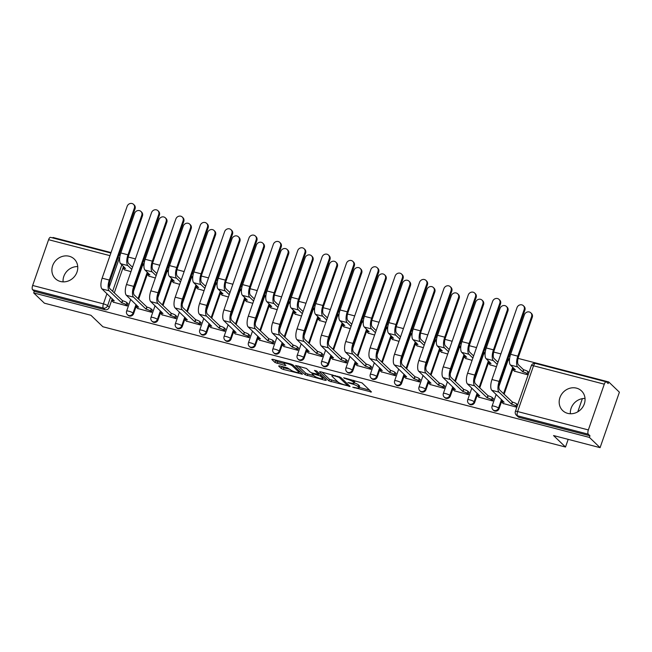 <?xml version="1.0" encoding="UTF-8"?>
<svg xmlns="http://www.w3.org/2000/svg" width="652" height="652" viewBox="0 0 652 652"><rect width="100%" height="100%" fill="white"/><g stroke="black" fill="none" stroke-linecap="round" stroke-linejoin="round"><path stroke-width="0.98" d="M352.765 387.231L371.501 391.991L362.023 382.895L343.669 377.761L346.514 379.016A5.477 1.051 -160.8 0 1 353.107 381.909L353.897 382.667A5.477 1.051 -160.8 0 1 354.166 383.189A5.477 1.051 -160.8 0 1 350.678 383.009L347.866 382.528L351.42 383.71A5.477 1.051 -160.8 0 1 358.005 386.603L358.796 387.361A5.477 1.051 -160.8 0 1 359.065 387.891A5.477 1.051 -160.8 0 1 355.576 387.704L352.765 387.231M567.721 413.368A13.61 12.315 -46.2 0 0 582.945 406.767A13.61 12.315 -46.2 0 0 581.535 390.939A13.61 12.315 -46.2 0 0 576.507 388.144A13.61 12.315 -46.2 0 0 561.29 394.753A13.61 12.315 -46.2 0 0 562.692 410.581A13.61 12.315 -46.2 0 0 567.721 413.368M60.44 281.485A13.61 12.315 -46.2 0 0 75.656 274.883A13.61 12.315 -46.2 0 0 74.246 259.056A13.61 12.315 -46.2 0 0 69.218 256.26A13.61 12.315 -46.2 0 0 54.002 262.862A13.61 12.315 -46.2 0 0 55.412 278.697A13.61 12.315 -46.2 0 0 60.44 281.485M279.627 365.878L278.624 365.984L281.281 368.535L283.343 369.44L302.52 374.199L292.96 364.941L290.898 364.036L272.805 359.333L271.803 359.439L275.014 362.52L284.818 365.438L285.902 365.495L284.231 363.808A4.58 0.88 -160.8 0 1 284.003 363.368A4.58 0.88 -160.8 0 1 287.76 363.759A4.58 0.88 -160.8 0 1 292.43 365.935L298.673 371.925A4.58 0.88 -160.8 0 1 298.901 372.365A4.58 0.88 -160.8 0 1 295.144 371.974A4.58 0.88 -160.8 0 1 290.474 369.79L287.369 367.891L279.627 365.878M588.357 429.929L604.29 384.175A3.488 1.328 104.6 0 1 606.246 381.827A3.488 1.328 104.6 0 1 606.49 381.966L608.153 383.563L608.723 381.95L619.4 392.194L600.084 447.655L553.54 435.552L565.512 447.036L102.894 326.758L90.921 315.283L44.385 303.18L33.7 292.935L589.408 437.411L589.97 435.789L588.308 434.199L517.549 415.805A3.488 3.154 133.8 0 1 516.262 415.088L517.924 416.685A3.488 3.154 133.8 0 0 519.22 417.402L517.549 415.805A3.488 1.328 104.6 0 1 517.606 411.542L588.357 429.929A3.488 1.328 104.6 0 0 588.308 434.199M600.084 447.655L589.408 437.411M328.958 380.931L350.116 386.432L340.637 377.337L320.482 371.73L319.48 371.836L328.958 380.931L329.521 379.317L337.777 381.827M325.275 380.344L305.12 374.737L295.552 365.47L306.448 368.445L310.295 372.137L312.349 373.042L318.575 374.435L314.492 370.426L316.636 370.988L326.277 380.238L325.275 380.344L325.552 379.537M77.743 266.587A13.61 12.315 -46.2 0 0 63.081 281.868M585.031 398.47A13.61 12.315 -46.2 0 0 570.37 413.751M123.497 266.432L114.279 292.903M112.234 298.771L109.267 307.296L107.604 305.698A3.488 3.154 133.8 0 1 103.35 308.119L32.6 289.724A3.488 1.328 -75.4 0 1 32.649 285.462L48.59 239.7A3.488 1.328 -75.4 0 1 50.538 237.352L110.889 253.041M608.723 381.95L518.063 358.38M510.043 356.294L508.927 356M500.891 353.914L493.694 352.047M485.675 349.961L484.558 349.668M476.522 347.581L469.334 345.707M461.314 343.62L460.198 343.335M452.162 341.249L444.966 339.374M436.946 337.288L435.829 337.002M427.793 334.908L420.605 333.042M412.586 330.955L411.469 330.662M403.433 328.575L396.237 326.709M388.217 324.623L387.101 324.329M379.065 322.243L371.876 320.368M363.857 318.29L362.74 317.997M354.696 315.91L347.508 314.036M339.488 311.949L338.372 311.664M330.336 309.57L323.139 307.703M315.12 305.617L314.011 305.332M305.967 303.237L298.779 301.371M290.759 299.284L289.643 298.991M281.607 296.904L274.41 295.038M266.391 292.952L265.282 292.658M257.238 290.572L250.05 288.697M242.031 286.611L240.914 286.326M232.878 284.231L225.682 282.365M217.662 280.278L216.545 279.993M208.51 277.899L201.321 276.032M193.302 273.946L192.185 273.653M184.149 271.566L176.953 269.7M168.933 267.613L167.817 267.32M159.781 265.234L152.592 263.359M144.573 261.281L143.456 260.987M135.42 258.901L128.224 257.027M120.204 254.94L119.088 254.655M111.052 252.56L53.016 237.475L52.845 237.956M33.7 292.935L34.263 291.322L32.6 289.724M514.379 371.127L528.096 374.916M503.116 403.466L516.832 407.255M478.755 397.133L492.741 400.996L493.197 398.47M490.011 364.794L496.441 366.685M454.387 390.801L468.372 394.656L468.829 392.129M465.65 358.461L472.072 360.352M430.027 384.468L444.012 388.323L444.468 385.797M441.282 352.129L447.712 354.02M405.658 378.136L419.643 381.99L420.1 379.464M416.921 345.796L423.344 347.687M381.29 371.795L395.283 375.658L395.74 373.131M392.553 339.456L398.983 341.346M356.929 365.462L370.915 369.317L371.371 366.791M368.193 333.123L374.615 335.014M332.561 359.13L346.546 362.985L347.011 360.458M343.824 326.791L350.254 328.681M308.2 352.797L322.186 356.652L322.642 354.126M319.464 320.458L325.886 322.349M283.832 346.457L297.817 350.32L298.282 347.793M295.095 314.117L301.526 316.016M259.472 340.124L273.457 343.979L273.913 341.461M270.735 307.785L277.157 309.676M235.103 333.791L249.088 337.646L249.545 335.12M246.366 301.452L252.789 303.343M210.743 327.459L224.728 331.314L225.184 328.787M221.998 295.12L228.428 297.01M186.374 321.126L200.36 324.981L200.816 322.455M197.637 288.787L204.06 290.678M162.014 314.786L175.999 318.649L176.456 316.122M173.269 282.446L179.699 284.337M137.645 308.453L151.631 312.308L152.087 309.781M148.909 276.114L155.331 278.005M113.277 302.12L127.27 305.975L127.727 303.449M147.857 272.764L138.64 299.235M136.602 305.103L133.627 313.628L133.041 313.058A3.488 3.154 133.8 0 1 127.499 314.769L128.094 315.332A3.488 3.154 -46.2 0 0 133.627 313.628M172.226 279.097L163.008 305.568M160.962 311.436L157.996 319.961L157.401 319.39A3.488 3.154 133.8 0 1 151.867 321.102L152.454 321.664A3.488 3.154 -46.2 0 0 157.996 319.961M196.586 285.429L187.368 311.9M185.331 317.768L182.356 326.293L181.769 325.731A3.488 3.154 133.8 0 1 176.227 327.434L176.822 328.005A3.488 3.154 -46.2 0 0 182.356 326.293M220.955 291.762L211.737 318.233M209.691 324.101L206.725 332.626L206.138 332.064A3.488 3.154 133.8 0 1 200.596 333.767L201.183 334.337A3.488 3.154 -46.2 0 0 206.725 332.626M245.323 298.103L236.097 324.574M234.06 330.442L231.093 338.967L230.498 338.396A3.488 3.154 133.8 0 1 224.956 340.108L225.551 340.67A3.488 3.154 -46.2 0 0 231.093 338.967M269.683 304.435L260.466 330.906M258.42 336.774L255.454 345.299L254.867 344.729A3.488 3.154 133.8 0 1 249.325 346.44L249.912 347.003A3.488 3.154 -46.2 0 0 255.454 345.299M294.052 310.768L284.834 337.239M282.789 343.107L279.822 351.632L279.227 351.069A3.488 3.154 133.8 0 1 273.685 352.773L274.28 353.335A3.488 3.154 -46.2 0 0 279.822 351.632M318.412 317.1L309.195 343.571M307.149 349.439L304.182 357.964L303.596 357.402A3.488 3.154 133.8 0 1 298.054 359.105L298.64 359.676A3.488 3.154 -46.2 0 0 304.182 357.964M342.781 323.441L333.563 349.912M331.518 355.78L328.551 364.305L327.956 363.734A3.488 3.154 133.8 0 1 322.422 365.438L323.009 366.008A3.488 3.154 -46.2 0 0 328.551 364.305M367.141 329.773L357.924 356.245M355.878 362.113L352.911 370.638L352.325 370.067A3.488 3.154 133.8 0 1 346.782 371.779L347.377 372.341A3.488 3.154 -46.2 0 0 352.911 370.638M391.51 336.106L382.292 362.577M380.246 368.445L377.28 376.97L376.685 376.408A3.488 3.154 133.8 0 1 371.151 378.111L371.738 378.673A3.488 3.154 -46.2 0 0 377.28 376.97M415.87 342.439L406.652 368.91M404.615 374.778L401.64 383.303L401.053 382.74A3.488 3.154 133.8 0 1 395.511 384.444L396.106 385.014A3.488 3.154 -46.2 0 0 401.64 383.303M440.239 348.771L431.021 375.25M428.975 381.11L426.009 389.635L425.414 389.073A3.488 3.154 133.8 0 1 419.88 390.776L420.467 391.347A3.488 3.154 -46.2 0 0 426.009 389.635M464.599 355.112L455.381 381.583M453.344 387.451L450.369 395.976L449.782 395.405A3.488 3.154 133.8 0 1 444.24 397.117L444.835 397.679A3.488 3.154 -46.2 0 0 450.369 395.976M488.967 361.444L479.75 387.916M477.704 393.784L474.737 402.308L474.151 401.738A3.488 3.154 133.8 0 1 468.609 403.449L469.195 404.012A3.488 3.154 -46.2 0 0 474.737 402.308M513.336 367.777L504.118 394.248M502.073 400.116L499.106 408.641L498.511 408.079A3.488 3.154 133.8 0 1 492.969 409.782L493.564 410.344A3.488 3.154 -46.2 0 0 499.106 408.641M565.512 447.036L568.185 439.358M577.77 411.836L582.358 398.657M124.54 269.781L130.97 271.672M34.263 291.322L105.013 309.716A3.488 3.154 -46.2 0 0 109.267 307.296M589.97 435.789L519.22 417.402M359.065 387.891L359.635 386.269A5.477 1.051 -160.8 0 0 359.358 385.748L358.796 387.361M354.297 382.822A5.477 1.051 -160.8 0 1 358.567 384.99L359.358 385.748M354.166 383.189L354.729 381.575A5.477 1.051 -160.8 0 0 354.46 381.045L353.897 382.667M353.767 380.385L354.46 381.045M359.236 387.41L369.505 390.075M322.039 372.129L329.521 379.317M346.685 385.397L347.394 385.316L339.064 377.337L335.405 376.123A5.477 1.051 -160.8 0 0 331.909 375.935A5.477 1.051 -160.8 0 0 332.186 376.465L337.875 381.925A5.477 1.051 -160.8 0 0 344.46 384.819L346.685 385.397M324.28 378.323L322.911 377.964M313.938 375.633L307.744 374.02L307.182 375.642M298.2 365.935L305.682 373.115L307.744 374.02M314.28 375.968A4.58 0.88 -160.8 0 0 318.958 378.144A4.58 0.88 -160.8 0 0 322.707 378.535A4.58 0.88 -160.8 0 0 322.487 378.095L320.287 375.984L313.09 373.751L312.08 373.857L314.28 375.968M319.423 373.661L318.901 373.498M274.362 359.741L277.638 361.811L283.995 363.466M281.183 366.285L283.905 367.826L290.099 369.431M299.105 371.779L300.442 372.121M530.777 312.797L531.47 313.473A4.01 3.627 133.8 0 1 532.285 317.304L518.519 356.831A6.544 2.486 104.6 0 0 518.422 364.827L523.515 369.717L522.782 371.819L517.688 366.929A8.81 3.35 -75.4 0 1 517.818 356.163L531.584 316.627A4.01 3.627 -46.2 0 0 530.777 312.797A4.01 3.627 -46.2 0 0 524.404 314.761L510.638 354.297A8.81 3.35 -75.4 0 0 510.5 365.063L515.365 369.896A3.488 0.668 -160.8 0 0 513.14 369.774A3.488 0.668 -160.8 0 0 513.32 370.108L514.697 371.436M523.515 369.717L523.752 369.782A3.488 0.668 19.2 0 1 527.949 371.624L527.215 373.726A3.488 0.668 -160.8 0 0 523.018 371.885L522.782 371.819M528.185 374.655L527.215 373.726M528.919 372.553L527.949 371.624M524.184 309.529A4.01 3.627 -46.2 0 0 523.369 305.698A4.01 3.627 -46.2 0 0 516.995 307.662L491.967 379.529L499.155 381.404L524.184 309.529L524.876 310.197L499.848 382.072A6.544 2.486 104.6 0 0 499.75 390.067L512.488 402.121A3.488 0.668 19.2 0 1 516.686 403.963L517.655 404.892M523.369 305.698L524.061 306.367A4.01 3.627 133.8 0 1 524.876 310.197M512.252 402.056L511.527 404.158L499.016 392.17A8.81 3.35 -75.4 0 1 499.155 381.404M516.922 406.995L515.952 406.066A3.488 0.668 -160.8 0 0 511.755 404.224L511.527 404.158M503.434 403.775L502.056 402.447A3.488 0.668 -160.8 0 1 501.885 402.113A3.488 0.668 -160.8 0 1 504.102 402.235L491.836 390.295A8.81 3.35 -75.4 0 1 491.967 379.529M497.248 364.362L493.319 360.597A8.81 3.35 -75.4 0 1 493.458 349.831L507.223 310.295A4.01 3.627 -46.2 0 0 506.408 306.464A4.01 3.627 -46.2 0 0 500.035 308.429L486.27 347.964A8.81 3.35 -75.4 0 0 486.139 358.73L491.005 363.555A3.488 0.668 -160.8 0 0 488.78 363.441A3.488 0.668 -160.8 0 0 488.951 363.775L490.328 365.096M506.408 306.464L507.109 307.133A4.01 3.627 133.8 0 1 507.916 310.963L494.151 350.499A6.544 2.486 104.6 0 0 494.053 358.494L497.981 362.259M472.887 358.029L468.959 354.264A8.81 3.35 -75.4 0 1 469.09 343.498L482.855 303.962A4.01 3.627 -46.2 0 0 482.04 300.132A4.01 3.627 -46.2 0 0 475.675 302.096L461.909 341.632A8.81 3.35 -75.4 0 0 461.771 352.398L466.636 357.223A3.488 0.668 -160.8 0 0 464.411 357.109A3.488 0.668 -160.8 0 0 464.583 357.443L465.968 358.763M482.04 300.132L482.741 300.8A4.01 3.627 133.8 0 1 483.556 304.631L469.79 344.166A6.544 2.486 104.6 0 0 469.693 352.161L473.613 355.927M499.815 303.188A4.01 3.627 -46.2 0 0 499 299.366A4.01 3.627 -46.2 0 0 492.635 301.322L467.606 373.197L474.786 375.063L499.815 303.188L500.516 303.865L475.487 375.731A6.544 2.486 104.6 0 0 475.389 383.726L488.128 395.788A3.488 0.668 19.2 0 1 492.325 397.63L493.515 398.771M499 299.366L499.701 300.034A4.01 3.627 133.8 0 1 500.516 303.865M487.892 395.723L487.158 397.826L474.656 385.829A8.81 3.35 -75.4 0 1 474.786 375.063M492.782 400.874L491.592 399.733A3.488 0.668 -160.8 0 0 487.394 397.891L487.158 397.826M479.065 397.435L477.688 396.114A3.488 0.668 -160.8 0 1 477.517 395.78A3.488 0.668 -160.8 0 1 479.742 395.894L467.468 383.963A8.81 3.35 -75.4 0 1 467.606 373.197M475.455 296.856A4.01 3.627 -46.2 0 0 474.64 293.025A4.01 3.627 -46.2 0 0 468.266 294.989L443.238 366.864L450.418 368.73L475.455 296.856L476.147 297.524L451.119 369.399A6.544 2.486 104.6 0 0 451.021 377.394L463.759 389.448A3.488 0.668 19.2 0 1 467.957 391.29L469.147 392.439M474.64 293.025L475.332 293.693A4.01 3.627 133.8 0 1 476.147 297.524M463.523 389.391L462.798 391.493L450.287 379.497A8.81 3.35 -75.4 0 1 450.418 368.73M468.413 394.533L467.223 393.392A3.488 0.668 -160.8 0 0 463.026 391.55L462.798 391.493M454.705 391.102L453.327 389.782A3.488 0.668 -160.8 0 1 453.156 389.448A3.488 0.668 -160.8 0 1 455.373 389.562L443.107 377.63A8.81 3.35 -75.4 0 1 443.238 366.864M448.519 351.697L444.591 347.932A8.81 3.35 -75.4 0 1 444.729 337.165L458.495 297.63A4.01 3.627 -46.2 0 0 457.68 293.799A4.01 3.627 -46.2 0 0 451.306 295.763L437.541 335.291A8.81 3.35 -75.4 0 0 437.411 346.057L442.276 350.89A3.488 0.668 -160.8 0 0 440.051 350.768A3.488 0.668 -160.8 0 0 440.222 351.11L441.6 352.43M457.68 293.799L458.372 294.468A4.01 3.627 133.8 0 1 459.187 298.298L445.422 337.834A6.544 2.486 104.6 0 0 445.324 345.829L449.252 349.594M424.159 345.364L420.23 341.591A8.81 3.35 -75.4 0 1 420.361 330.825L434.126 291.289A4.01 3.627 -46.2 0 0 433.311 287.467A4.01 3.627 -46.2 0 0 426.946 289.423L413.172 328.958A8.81 3.35 -75.4 0 0 413.042 339.725L417.908 344.558A3.488 0.668 -160.8 0 0 415.683 344.435A3.488 0.668 -160.8 0 0 415.854 344.769L417.239 346.098M433.311 287.467L434.012 288.135A4.01 3.627 133.8 0 1 434.827 291.966L421.062 331.493A6.544 2.486 104.6 0 0 420.956 339.488L424.884 343.262M399.79 339.024L395.862 335.258A8.81 3.35 -75.4 0 1 395.992 324.492L409.766 284.957A4.01 3.627 -46.2 0 0 408.951 281.126A4.01 3.627 -46.2 0 0 402.577 283.09L388.812 322.626A8.81 3.35 -75.4 0 0 388.682 333.392L393.539 338.225A3.488 0.668 -160.8 0 0 391.322 338.103A3.488 0.668 -160.8 0 0 391.493 338.437L392.871 339.765M408.951 281.126L409.643 281.794A4.01 3.627 133.8 0 1 410.458 285.625L396.693 325.161A6.544 2.486 104.6 0 0 396.595 333.156L400.524 336.921M451.086 290.523A4.01 3.627 -46.2 0 0 450.271 286.693A4.01 3.627 -46.2 0 0 443.898 288.657L418.869 360.532L426.058 362.398L451.086 290.523L451.787 291.191L426.758 363.066A6.544 2.486 104.6 0 0 426.652 371.061L439.399 383.115A3.488 0.668 19.2 0 1 443.596 384.957L444.786 386.098M450.271 286.693L450.972 287.361A4.01 3.627 133.8 0 1 451.787 291.191M439.163 383.058L438.429 385.161L425.927 373.164A8.81 3.35 -75.4 0 1 426.058 362.398M444.053 388.201L442.863 387.06A3.488 0.668 -160.8 0 0 438.666 385.218L438.429 385.161M430.336 384.77L428.959 383.449A3.488 0.668 -160.8 0 1 428.788 383.107A3.488 0.668 -160.8 0 1 431.013 383.229L418.739 371.298A8.81 3.35 -75.4 0 1 418.869 360.532M426.718 284.19A4.01 3.627 -46.2 0 0 425.911 280.36A4.01 3.627 -46.2 0 0 419.538 282.324L394.509 354.199L401.689 356.065L426.718 284.19L427.419 284.859L402.39 356.734A6.544 2.486 104.6 0 0 402.292 364.729L415.031 376.783A3.488 0.668 19.2 0 1 419.228 378.625L420.418 379.766M425.911 280.36L426.604 281.028A4.01 3.627 133.8 0 1 427.419 284.859M414.794 376.717L414.061 378.82L401.559 366.832A8.81 3.35 -75.4 0 1 401.689 356.065M419.684 381.868L418.494 380.727A3.488 0.668 -160.8 0 0 414.297 378.885L414.061 378.82M405.976 378.437L404.599 377.109A3.488 0.668 -160.8 0 1 404.419 376.774A3.488 0.668 -160.8 0 1 406.644 376.897L394.378 364.957A8.81 3.35 -75.4 0 1 394.509 354.199M402.357 277.858A4.01 3.627 -46.2 0 0 401.542 274.027A4.01 3.627 -46.2 0 0 395.169 275.983L370.14 347.858L377.329 349.725L402.357 277.858L403.058 278.526L378.021 350.401A6.544 2.486 104.6 0 0 377.924 358.388L390.662 370.45A3.488 0.668 19.2 0 1 394.859 372.292L396.057 373.433M401.542 274.027L402.243 274.696A4.01 3.627 133.8 0 1 403.058 278.526M390.434 370.385L389.7 372.488L377.198 360.491A8.81 3.35 -75.4 0 1 377.329 349.725M395.324 375.536L394.134 374.395A3.488 0.668 -160.8 0 0 389.937 372.553L389.7 372.488M381.607 372.105L380.23 370.776A3.488 0.668 -160.8 0 1 380.059 370.442A3.488 0.668 -160.8 0 1 382.284 370.564L370.01 358.624A8.81 3.35 -75.4 0 1 370.14 347.858M375.422 332.691L371.501 328.926A8.81 3.35 -75.4 0 1 371.632 318.16L385.397 278.624A4.01 3.627 -46.2 0 0 384.582 274.794A4.01 3.627 -46.2 0 0 378.217 276.758L364.444 316.293A8.81 3.35 -75.4 0 0 364.313 327.06L369.179 331.884A3.488 0.668 -160.8 0 0 366.954 331.77A3.488 0.668 -160.8 0 0 367.125 332.104L368.51 333.425M384.582 274.794L385.283 275.462A4.01 3.627 133.8 0 1 386.098 279.292L372.325 318.828A6.544 2.486 104.6 0 0 372.227 326.823L376.155 330.588M377.989 271.517A4.01 3.627 -46.2 0 0 377.174 267.687A4.01 3.627 -46.2 0 0 370.809 269.651L345.78 341.526L352.96 343.392L377.989 271.517L378.69 272.186L353.661 344.06A6.544 2.486 104.6 0 0 353.563 352.056L366.302 364.109A3.488 0.668 19.2 0 1 370.499 365.951L371.689 367.1M377.174 267.687L377.875 268.355A4.01 3.627 133.8 0 1 378.69 272.186M366.065 364.052L365.332 366.155L352.83 354.158A8.81 3.35 -75.4 0 1 352.96 343.392M370.955 369.203L369.765 368.054A3.488 0.668 -160.8 0 0 365.568 366.212L365.332 366.155M357.247 365.764L355.862 364.444A3.488 0.668 -160.8 0 1 355.69 364.109A3.488 0.668 -160.8 0 1 357.915 364.223L345.642 352.292A8.81 3.35 -75.4 0 1 345.78 341.526M351.061 326.359L347.133 322.593A8.81 3.35 -75.4 0 1 347.263 311.827L361.037 272.291A4.01 3.627 -46.2 0 0 360.222 268.461A4.01 3.627 -46.2 0 0 353.849 270.425L340.083 309.961A8.81 3.35 -75.4 0 0 339.945 320.719L344.81 325.552A3.488 0.668 -160.8 0 0 342.593 325.438A3.488 0.668 -160.8 0 0 342.765 325.772L344.142 327.092M360.222 268.461L360.915 269.129A4.01 3.627 133.8 0 1 361.73 272.96L347.964 312.495A6.544 2.486 104.6 0 0 347.866 320.491L351.795 324.256M353.628 265.185A4.01 3.627 -46.2 0 0 352.813 261.354A4.01 3.627 -46.2 0 0 346.44 263.318L321.412 335.193L328.6 337.06L353.628 265.185L354.321 265.853L329.293 337.728A6.544 2.486 104.6 0 0 329.195 345.723L341.933 357.777A3.488 0.668 19.2 0 1 346.13 359.619L347.32 360.76M352.813 261.354L353.514 262.022A4.01 3.627 133.8 0 1 354.321 265.853M341.705 357.72L340.972 359.822L328.461 347.826A8.81 3.35 -75.4 0 1 328.6 337.06M346.595 362.862L345.405 361.721A3.488 0.668 -160.8 0 0 341.208 359.88L340.972 359.822M332.879 359.431L331.501 358.111A3.488 0.668 -160.8 0 1 331.33 357.777A3.488 0.668 -160.8 0 1 333.555 357.891L321.281 345.959A8.81 3.35 -75.4 0 1 321.412 335.193M326.693 320.026L322.764 316.253A8.81 3.35 -75.4 0 1 322.903 305.486L336.668 265.959A4.01 3.627 -46.2 0 0 335.853 262.128A4.01 3.627 -46.2 0 0 329.488 264.084L315.715 303.62A8.81 3.35 -75.4 0 0 315.584 314.386L320.45 319.219A3.488 0.668 -160.8 0 0 318.225 319.097A3.488 0.668 -160.8 0 0 318.396 319.439L319.773 320.76M335.853 262.128L336.554 262.797A4.01 3.627 133.8 0 1 337.369 266.627L323.596 306.163A6.544 2.486 104.6 0 0 323.498 314.15L327.426 317.923M329.26 258.852A4.01 3.627 -46.2 0 0 328.445 255.022A4.01 3.627 -46.2 0 0 322.08 256.986L297.051 328.861L304.231 330.727L329.26 258.852L329.961 259.52L304.932 331.395A6.544 2.486 104.6 0 0 304.834 339.39L317.573 351.444A3.488 0.668 19.2 0 1 321.77 353.286L322.96 354.427M328.445 255.022L329.146 255.69A4.01 3.627 133.8 0 1 329.961 259.52M317.337 351.387L316.603 353.482L304.101 341.493A8.81 3.35 -75.4 0 1 304.231 330.727M322.227 356.53L321.037 355.389A3.488 0.668 -160.8 0 0 316.839 353.547L316.603 353.482M308.518 353.099L307.133 351.778A3.488 0.668 -160.8 0 1 306.962 351.436A3.488 0.668 -160.8 0 1 309.187 351.558L296.913 339.627A8.81 3.35 -75.4 0 1 297.051 328.861M302.332 313.685L298.404 309.92A8.81 3.35 -75.4 0 1 298.534 299.154L312.308 259.618A4.01 3.627 -46.2 0 0 311.493 255.788A4.01 3.627 -46.2 0 0 305.12 257.752L291.354 297.288A8.81 3.35 -75.4 0 0 291.216 308.054L296.081 312.887A3.488 0.668 -160.8 0 0 293.865 312.764A3.488 0.668 -160.8 0 0 294.036 313.099L295.413 314.427M311.493 255.788L312.186 256.464A4.01 3.627 133.8 0 1 313.001 260.287L299.235 299.822A6.544 2.486 104.6 0 0 299.138 307.817L303.066 311.591M304.9 252.52A4.01 3.627 -46.2 0 0 304.085 248.689A4.01 3.627 -46.2 0 0 297.711 250.645L272.683 322.52L279.871 324.394L304.9 252.52L305.592 253.188L280.564 325.063A6.544 2.486 104.6 0 0 280.466 333.058L293.204 345.112A3.488 0.668 19.2 0 1 297.402 346.954L298.592 348.095M304.085 248.689L304.777 249.357A4.01 3.627 133.8 0 1 305.592 253.188M292.976 345.047L292.243 347.149L279.732 335.152A8.81 3.35 -75.4 0 1 279.871 324.394M297.866 350.197L296.668 349.056A3.488 0.668 -160.8 0 0 292.471 347.214L292.243 347.149M284.15 346.766L282.772 345.438A3.488 0.668 -160.8 0 1 282.601 345.104A3.488 0.668 -160.8 0 1 284.818 345.226L272.552 333.286A8.81 3.35 -75.4 0 1 272.683 322.52M277.964 307.353L274.036 303.587A8.81 3.35 -75.4 0 1 274.174 292.821L287.94 253.286A4.01 3.627 -46.2 0 0 287.125 249.455A4.01 3.627 -46.2 0 0 280.751 251.419L266.986 290.955A8.81 3.35 -75.4 0 0 266.855 301.721L271.721 306.546A3.488 0.668 -160.8 0 0 269.496 306.432A3.488 0.668 -160.8 0 0 269.667 306.766L271.045 308.086M287.125 249.455L287.825 250.123A4.01 3.627 133.8 0 1 288.64 253.954L274.867 293.49A6.544 2.486 104.6 0 0 274.769 301.485L278.697 305.25M280.531 246.179A4.01 3.627 -46.2 0 0 279.716 242.348A4.01 3.627 -46.2 0 0 273.351 244.313L248.322 316.187L255.502 318.054L280.531 246.179L281.232 246.855L256.203 318.722A6.544 2.486 104.6 0 0 256.106 326.717L268.844 338.779A3.488 0.668 19.2 0 1 273.041 340.621L274.231 341.762M279.716 242.348L280.417 243.025A4.01 3.627 133.8 0 1 281.232 246.855M268.608 338.714L267.874 340.817L255.372 328.82A8.81 3.35 -75.4 0 1 255.502 318.054M273.498 343.865L272.308 342.716A3.488 0.668 -160.8 0 0 268.111 340.882L267.874 340.817M259.789 340.425L258.404 339.105A3.488 0.668 -160.8 0 1 258.233 338.771A3.488 0.668 -160.8 0 1 260.458 338.885L248.184 326.954A8.81 3.35 -75.4 0 1 248.322 316.187M253.604 301.02L249.675 297.255A8.81 3.35 -75.4 0 1 249.806 286.489L263.571 246.953A4.01 3.627 -46.2 0 0 262.764 243.123A4.01 3.627 -46.2 0 0 256.391 245.087L242.625 284.622A8.81 3.35 -75.4 0 0 242.487 295.389L247.352 300.213A3.488 0.668 -160.8 0 0 245.128 300.099A3.488 0.668 -160.8 0 0 245.307 300.433L246.684 301.754M262.764 243.123L263.457 243.791A4.01 3.627 133.8 0 1 264.272 247.621L250.507 287.157A6.544 2.486 104.6 0 0 250.409 295.152L254.337 298.918M256.171 239.846A4.01 3.627 -46.2 0 0 255.356 236.016A4.01 3.627 -46.2 0 0 248.982 237.98L223.954 309.855L231.142 311.721L256.171 239.846L256.864 240.515L231.835 312.389A6.544 2.486 104.6 0 0 231.737 320.385L244.476 332.438A3.488 0.668 19.2 0 1 248.673 334.28L249.863 335.43M255.356 236.016L256.049 236.684A4.01 3.627 133.8 0 1 256.864 240.515M244.239 332.381L243.514 334.484L231.004 322.487A8.81 3.35 -75.4 0 1 231.142 311.721M249.129 337.524L247.939 336.383A3.488 0.668 -160.8 0 0 243.742 334.541L243.514 334.484M235.421 334.093L234.044 332.773A3.488 0.668 -160.8 0 1 233.872 332.438A3.488 0.668 -160.8 0 1 236.089 332.553L223.823 320.621A8.81 3.35 -75.4 0 1 223.954 309.855M229.235 294.688L225.307 290.914A8.81 3.35 -75.4 0 1 225.445 280.156L239.211 240.621A4.01 3.627 -46.2 0 0 238.396 236.79A4.01 3.627 -46.2 0 0 232.022 238.746L218.257 278.282A8.81 3.35 -75.4 0 0 218.127 289.048L222.992 293.881A3.488 0.668 -160.8 0 0 220.767 293.759A3.488 0.668 -160.8 0 0 220.938 294.101L222.316 295.421M238.396 236.79L239.097 237.458A4.01 3.627 133.8 0 1 239.903 241.289L226.138 280.825A6.544 2.486 104.6 0 0 226.04 288.82L229.969 292.585M231.802 233.514A4.01 3.627 -46.2 0 0 230.987 229.683A4.01 3.627 -46.2 0 0 224.622 231.647L199.585 303.522L206.774 305.389L231.802 233.514L232.503 234.182L207.475 306.057A6.544 2.486 104.6 0 0 207.369 314.052L220.115 326.106A3.488 0.668 19.2 0 1 224.312 327.948L225.502 329.089M230.987 229.683L231.688 230.352A4.01 3.627 133.8 0 1 232.503 234.182M219.879 326.049L219.145 328.152L206.643 316.155A8.81 3.35 -75.4 0 1 206.774 305.389M224.769 331.192L223.579 330.051A3.488 0.668 -160.8 0 0 219.382 328.209L219.145 328.152M211.052 327.76L209.675 326.44A3.488 0.668 -160.8 0 1 209.504 326.098A3.488 0.668 -160.8 0 1 211.729 326.22L199.455 314.288A8.81 3.35 -75.4 0 1 199.585 303.522M204.875 288.355L200.946 284.582A8.81 3.35 -75.4 0 1 201.077 273.816L214.842 234.28A4.01 3.627 -46.2 0 0 214.027 230.458A4.01 3.627 -46.2 0 0 207.662 232.414L193.897 271.949A8.81 3.35 -75.4 0 0 193.758 282.715L198.624 287.548A3.488 0.668 -160.8 0 0 196.399 287.426A3.488 0.668 -160.8 0 0 196.57 287.76L197.955 289.089M214.027 230.458L214.728 231.126A4.01 3.627 133.8 0 1 215.543 234.956L201.778 274.484A6.544 2.486 104.6 0 0 201.68 282.479L205.6 286.252M207.442 227.181A4.01 3.627 -46.2 0 0 206.627 223.351A4.01 3.627 -46.2 0 0 200.254 225.315L175.225 297.182L182.405 299.056L207.442 227.181L208.135 227.85L183.106 299.724A6.544 2.486 104.6 0 0 183.008 307.72L195.747 319.773A3.488 0.668 19.2 0 1 199.944 321.615L201.134 322.756M206.627 223.351L207.32 224.019A4.01 3.627 133.8 0 1 208.135 227.85M195.51 319.708L194.785 321.811L182.275 309.822A8.81 3.35 -75.4 0 1 182.405 299.056M200.4 324.859L199.21 323.718A3.488 0.668 -160.8 0 0 195.013 321.876L194.785 321.811M186.692 321.428L185.315 320.099A3.488 0.668 -160.8 0 1 185.144 319.765A3.488 0.668 -160.8 0 1 187.36 319.887L175.095 307.948A8.81 3.35 -75.4 0 1 175.225 297.182M180.506 282.014L176.578 278.249A8.81 3.35 -75.4 0 1 176.716 267.483L190.482 227.947A4.01 3.627 -46.2 0 0 189.667 224.117A4.01 3.627 -46.2 0 0 183.293 226.081L169.528 265.617A8.81 3.35 -75.4 0 0 169.398 276.383L174.255 281.208A3.488 0.668 -160.8 0 0 172.038 281.093A3.488 0.668 -160.8 0 0 172.209 281.428L173.587 282.748M189.667 224.117L190.36 224.785A4.01 3.627 133.8 0 1 191.175 228.616L177.409 268.151A6.544 2.486 104.6 0 0 177.311 276.146L181.24 279.912M183.073 220.849A4.01 3.627 -46.2 0 0 182.258 217.018A4.01 3.627 -46.2 0 0 175.885 218.974L150.856 290.849L158.045 292.715L183.073 220.849L183.774 221.517L158.746 293.392A6.544 2.486 104.6 0 0 158.64 301.379L171.386 313.441A3.488 0.668 19.2 0 1 175.584 315.283L176.773 316.424M182.258 217.018L182.959 217.686A4.01 3.627 133.8 0 1 183.774 221.517M171.15 313.376L170.416 315.478L157.914 303.482A8.81 3.35 -75.4 0 1 158.045 292.715M176.04 318.526L174.85 317.385A3.488 0.668 -160.8 0 0 170.653 315.544L170.416 315.478M162.324 315.095L160.946 313.767A3.488 0.668 -160.8 0 1 160.775 313.433A3.488 0.668 -160.8 0 1 163 313.547L150.726 301.615A8.81 3.35 -75.4 0 1 150.856 290.849M156.146 275.682L152.218 271.917A8.81 3.35 -75.4 0 1 152.348 261.15L166.113 221.615A4.01 3.627 -46.2 0 0 165.298 217.784A4.01 3.627 -46.2 0 0 158.933 219.748L145.16 259.284A8.81 3.35 -75.4 0 0 145.029 270.05L149.895 274.875A3.488 0.668 -160.8 0 0 147.67 274.761A3.488 0.668 -160.8 0 0 147.841 275.095L149.226 276.415M165.298 217.784L165.999 218.453A4.01 3.627 133.8 0 1 166.814 222.283L153.049 261.819A6.544 2.486 104.6 0 0 152.943 269.814L156.871 273.579M158.705 214.508A4.01 3.627 -46.2 0 0 157.898 210.677A4.01 3.627 -46.2 0 0 151.525 212.642L126.496 284.517L133.676 286.383L158.705 214.508L159.406 215.176L134.377 287.051A6.544 2.486 104.6 0 0 134.279 295.046L147.018 307.1A3.488 0.668 19.2 0 1 151.215 308.942L152.405 310.091M157.898 210.677L158.591 211.346A4.01 3.627 133.8 0 1 159.406 215.176M146.781 307.043L146.048 309.146L133.546 297.149A8.81 3.35 -75.4 0 1 133.676 286.383M151.671 312.194L150.482 311.045A3.488 0.668 -160.8 0 0 146.284 309.203L146.048 309.146M137.963 308.755L136.586 307.434A3.488 0.668 -160.8 0 1 136.407 307.1A3.488 0.668 -160.8 0 1 138.631 307.214L126.366 295.283A8.81 3.35 -75.4 0 1 126.496 284.517M131.777 269.349L127.849 265.584A8.81 3.35 -75.4 0 1 127.979 254.818L141.753 215.282A4.01 3.627 -46.2 0 0 140.938 211.452A4.01 3.627 -46.2 0 0 134.565 213.416L120.799 252.943A8.81 3.35 -75.4 0 0 120.669 263.71L125.526 268.542A3.488 0.668 -160.8 0 0 123.309 268.428A3.488 0.668 -160.8 0 0 123.481 268.763L124.858 270.083M140.938 211.452L141.631 212.12A4.01 3.627 133.8 0 1 142.446 215.951L128.68 255.486A6.544 2.486 104.6 0 0 128.583 263.481L132.511 267.247M134.345 208.175A4.01 3.627 -46.2 0 0 133.53 204.345A4.01 3.627 -46.2 0 0 127.156 206.309L102.128 278.184L109.316 280.05L134.345 208.175L135.045 208.844L110.009 280.719A6.544 2.486 104.6 0 0 109.911 288.714L122.649 300.768A3.488 0.668 19.2 0 1 126.847 302.609L128.045 303.75M133.53 204.345L134.23 205.013A4.01 3.627 133.8 0 1 135.045 208.844M122.421 300.711L121.688 302.813L109.177 290.816A8.81 3.35 -75.4 0 1 109.316 280.05M127.311 305.853L126.121 304.712A3.488 0.668 -160.8 0 0 121.924 302.87L121.688 302.813M113.595 302.422L112.217 301.102A3.488 0.668 -160.8 0 1 112.046 300.768A3.488 0.668 -160.8 0 1 114.271 300.882L101.997 288.95A8.81 3.35 -75.4 0 1 102.128 278.184M354.37 387.394L354.207 387.867M344.574 377.989L344.411 378.462M349.472 382.691L349.309 383.164M121.834 264.834L112.617 291.305M110.571 297.173L107.604 305.698A3.488 0.668 19.2 0 0 103.407 303.856L106.944 293.693M109.226 287.141L119.34 258.094L118.012 257.752M109.976 255.657L48.59 239.7M32.649 285.462L103.407 303.856A3.488 1.328 104.6 0 0 103.35 308.119L105.013 309.716M604.29 384.175L533.54 365.78L517.606 411.542A3.488 0.668 -160.8 0 0 515.382 411.42A3.488 3.488 0 0 0 516.262 415.088M147.27 272.194L138.053 298.665M136.007 304.533L133.041 313.058A3.488 0.668 19.2 0 0 128.843 311.216A3.488 0.668 19.2 0 0 126.618 311.102A3.488 3.488 0 0 0 127.499 314.769M171.631 278.534L162.413 305.006M160.376 310.874L157.401 319.39A3.488 0.668 19.2 0 0 153.204 317.548A3.488 0.668 19.2 0 0 150.987 317.434A3.488 3.488 0 0 0 151.867 321.102M195.999 284.867L186.782 311.338M184.736 317.206L181.769 325.731A3.488 0.668 19.2 0 0 177.572 323.889A3.488 0.668 19.2 0 0 175.347 323.767A3.488 3.488 0 0 0 176.227 327.434M220.368 291.2L211.15 317.671M209.105 323.539L206.138 332.064A3.488 0.668 19.2 0 0 201.941 330.222A3.488 0.668 19.2 0 0 199.716 330.099A3.488 3.488 0 0 0 200.596 333.767M244.728 297.532L235.511 324.003M233.465 329.871L230.498 338.396A3.488 0.668 19.2 0 0 226.301 336.554A3.488 0.668 19.2 0 0 224.076 336.44A3.488 3.488 0 0 0 224.956 340.108M269.097 303.865L259.879 330.336M257.833 336.204L254.867 344.729A3.488 0.668 19.2 0 0 250.67 342.887A3.488 0.668 19.2 0 0 248.445 342.773A3.488 3.488 0 0 0 249.325 346.44M293.457 310.205L284.239 336.676M282.194 342.544L279.227 351.069A3.488 0.668 19.2 0 0 275.03 349.227A3.488 0.668 19.2 0 0 272.813 349.105A3.488 3.488 0 0 0 273.685 352.773M317.826 316.538L308.608 343.009M306.562 348.877L303.596 357.402A3.488 0.668 19.2 0 0 299.398 355.56A3.488 0.668 19.2 0 0 297.173 355.438A3.488 3.488 0 0 0 298.054 359.105M342.186 322.87L332.968 349.342M330.931 355.21L327.956 363.734A3.488 0.668 19.2 0 0 323.759 361.893A3.488 0.668 19.2 0 0 321.542 361.778A3.488 3.488 0 0 0 322.422 365.438M366.554 329.203L357.337 355.674M355.291 361.542L352.325 370.067A3.488 0.668 19.2 0 0 348.127 368.225A3.488 0.668 19.2 0 0 345.902 368.111A3.488 3.488 0 0 0 346.782 371.779M390.915 335.544L381.697 362.015M379.66 367.883L376.685 376.408A3.488 0.668 19.2 0 0 372.488 374.566A3.488 0.668 19.2 0 0 370.271 374.444A3.488 3.488 0 0 0 371.151 378.111M415.283 341.876L406.066 368.347M404.02 374.215L401.053 382.74A3.488 0.668 19.2 0 0 396.856 380.898A3.488 0.668 19.2 0 0 394.631 380.776A3.488 3.488 0 0 0 395.511 384.444M439.652 348.209L430.426 374.68M428.388 380.548L425.414 389.073A3.488 0.668 19.2 0 0 421.216 387.231A3.488 0.668 19.2 0 0 419 387.117A3.488 3.488 0 0 0 419.88 390.776M464.012 354.541L454.794 381.012M452.749 386.88L449.782 395.405A3.488 0.668 19.2 0 0 445.585 393.563A3.488 0.668 19.2 0 0 443.36 393.449A3.488 3.488 0 0 0 444.24 397.117M488.381 360.874L479.163 387.345M477.117 393.213L474.151 401.738A3.488 0.668 19.2 0 0 469.953 399.896A3.488 0.668 19.2 0 0 467.728 399.782A3.488 3.488 0 0 0 468.609 403.449M512.741 367.215L503.523 393.686M501.478 399.554L498.511 408.079A3.488 0.668 19.2 0 0 494.314 406.237A3.488 0.668 19.2 0 0 492.089 406.114A3.488 3.488 0 0 0 492.969 409.782M498.967 386.383L508.03 360.352A3.488 0.668 19.2 0 1 509.432 360.287M474.599 380.051L483.662 354.02A3.488 0.668 19.2 0 1 485.072 353.954M450.239 373.71L459.301 347.687A3.488 0.668 19.2 0 1 460.703 347.622M425.87 367.378L434.933 341.355A3.488 0.668 19.2 0 1 436.343 341.289M401.51 361.045L410.573 335.022A3.488 0.668 19.2 0 1 411.974 334.957M377.141 354.712L386.204 328.681A3.488 0.668 19.2 0 1 387.614 328.616M352.773 348.372L361.836 322.349A3.488 0.668 19.2 0 1 363.245 322.284M328.412 342.039L337.475 316.016A3.488 0.668 19.2 0 1 338.877 315.951M304.044 335.707L313.107 309.684A3.488 0.668 19.2 0 1 314.517 309.618M279.684 329.374L288.746 303.343A3.488 0.668 19.2 0 1 290.148 303.278M255.315 323.033L264.378 297.01A3.488 0.668 19.2 0 1 265.788 296.945M230.955 316.701L240.017 290.678A3.488 0.668 19.2 0 1 241.419 290.613M206.586 310.368L215.649 284.345A3.488 0.668 19.2 0 1 217.059 284.28M182.226 304.036L191.289 278.013A3.488 0.668 19.2 0 1 192.69 277.948M157.857 297.703L166.92 271.672A3.488 0.668 19.2 0 1 168.33 271.607M133.489 291.362L142.56 265.34A3.488 0.668 19.2 0 1 143.962 265.274M119.781 257.059A3.488 1.328 -75.4 0 0 119.34 258.094A3.488 0.668 19.2 0 1 119.65 258.176M531.323 365.658A3.488 0.668 -160.8 0 1 533.54 365.78A3.488 1.328 -75.4 0 1 535.496 363.433A3.488 3.488 0 0 0 531.323 365.658L515.382 411.42M358.567 384.99L358.005 386.603M351.591 383.221L351.42 383.71M353.653 380.352L353.107 381.909M346.685 378.543L346.514 379.016M370.776 391.298L370.499 392.096M349.39 385.739L349.113 386.538M331.583 380.222L331.02 381.836M347.785 384.191L347.394 385.316M339.301 376.66L339.064 377.337M337.793 376.228L337.622 376.701M335.568 375.65L335.405 376.123M305.682 373.115L305.12 374.737M318.885 373.148L318.494 374.272M322.879 376.97L322.487 378.095M320.678 374.859L320.287 375.984M318.429 374.509L318.225 375.087M313.253 373.278L313.09 373.751M299.064 370.801L298.673 371.925M292.813 364.827L292.43 365.935M285.095 364.639L284.818 365.438M277.638 361.811L277.076 363.425M275.576 360.906L275.014 362.52M301.713 373.343L301.436 374.142M283.905 367.826L283.343 369.44M281.843 366.921L281.281 368.535M532.285 317.304L531.584 316.627M523.752 369.782L523.018 371.885M517.688 366.929L510.5 365.063M517.818 356.163L510.638 354.297M511.755 404.224L512.488 402.121M491.836 390.295L499.016 392.17M515.952 406.066L516.686 403.963M507.916 310.963L507.223 310.295M493.319 360.597L486.139 358.73M493.458 349.831L486.27 347.964M483.556 304.631L482.855 303.962M468.959 354.264L461.771 352.398M469.09 343.498L461.909 341.632M487.394 397.891L488.128 395.788M467.468 383.963L474.656 385.829M491.592 399.733L492.325 397.63M463.026 391.55L463.759 389.448M443.107 377.63L450.287 379.497M467.223 393.392L467.957 391.29M459.187 298.298L458.495 297.63M444.591 347.932L437.411 346.057M444.729 337.165L437.541 335.291M434.827 291.966L434.126 291.289M420.23 341.591L413.042 339.725M420.361 330.825L413.172 328.958M410.458 285.625L409.766 284.957M395.862 335.258L388.682 333.392M395.992 324.492L388.812 322.626M438.666 385.218L439.399 383.115M418.739 371.298L425.927 373.164M442.863 387.06L443.596 384.957M414.297 378.885L415.031 376.783M394.378 364.957L401.559 366.832M418.494 380.727L419.228 378.625M389.937 372.553L390.662 370.45M370.01 358.624L377.198 360.491M394.134 374.395L394.859 372.292M386.098 279.292L385.397 278.624M371.501 328.926L364.313 327.06M371.632 318.16L364.444 316.293M365.568 366.212L366.302 364.109M345.642 352.292L352.83 354.158M369.765 368.054L370.499 365.951M361.73 272.96L361.037 272.291M347.133 322.593L339.945 320.719M347.263 311.827L340.083 309.961M341.208 359.88L341.933 357.777M321.281 345.959L328.461 347.826M345.405 361.721L346.13 359.619M337.369 266.627L336.668 265.959M322.764 316.253L315.584 314.386M322.903 305.486L315.715 303.62M316.839 353.547L317.573 351.444M296.913 339.627L304.101 341.493M321.037 355.389L321.77 353.286M313.001 260.287L312.308 259.618M298.404 309.92L291.216 308.054M298.534 299.154L291.354 297.288M292.471 347.214L293.204 345.112M272.552 333.286L279.732 335.152M296.668 349.056L297.402 346.954M288.64 253.954L287.94 253.286M274.036 303.587L266.855 301.721M274.174 292.821L266.986 290.955M268.111 340.882L268.844 338.779M248.184 326.954L255.372 328.82M272.308 342.716L273.041 340.621M264.272 247.621L263.571 246.953M249.675 297.255L242.487 295.389M249.806 286.489L242.625 284.622M243.742 334.541L244.476 332.438M223.823 320.621L231.004 322.487M247.939 336.383L248.673 334.28M239.903 241.289L239.211 240.621M225.307 290.914L218.127 289.048M225.445 280.156L218.257 278.282M219.382 328.209L220.115 326.106M199.455 314.288L206.643 316.155M223.579 330.051L224.312 327.948M215.543 234.956L214.842 234.28M200.946 284.582L193.758 282.715M201.077 273.816L193.897 271.949M195.013 321.876L195.747 319.773M175.095 307.948L182.275 309.822M199.21 323.718L199.944 321.615M191.175 228.616L190.482 227.947M176.578 278.249L169.398 276.383M176.716 267.483L169.528 265.617M170.653 315.544L171.386 313.441M150.726 301.615L157.914 303.482M174.85 317.385L175.584 315.283M166.814 222.283L166.113 221.615M152.218 271.917L145.029 270.05M152.348 261.15L145.16 259.284M146.284 309.203L147.018 307.1M126.366 295.283L133.546 297.149M150.482 311.045L151.215 308.942M142.446 215.951L141.753 215.282M127.849 265.584L120.669 263.71M127.979 254.818L120.799 252.943M121.924 302.87L122.649 300.768M101.997 288.95L109.177 290.816M126.121 304.712L126.847 302.609M492.089 406.114L496.156 394.444M509.611 358.461A3.488 3.488 0 0 0 508.03 360.352M467.728 399.782L471.795 388.111M485.251 352.129A3.488 3.488 0 0 0 483.662 354.02M443.36 393.449L447.427 381.779M460.882 345.796A3.488 3.488 0 0 0 459.301 347.687M419 387.117L423.067 375.438M436.522 339.456A3.488 3.488 0 0 0 434.933 341.355M394.631 380.776L398.698 369.105M412.154 333.123A3.488 3.488 0 0 0 410.573 335.022M370.271 374.444L374.329 362.773M387.793 326.791A3.488 3.488 0 0 0 386.204 328.681M345.902 368.111L349.969 356.44M363.425 320.458A3.488 3.488 0 0 0 361.836 322.349M321.542 361.778L325.601 350.108M339.056 314.117A3.488 3.488 0 0 0 337.475 316.016M297.173 355.438L301.24 343.767M314.696 307.785A3.488 3.488 0 0 0 313.107 309.684M272.813 349.105L276.872 337.434M290.327 301.452A3.488 3.488 0 0 0 288.746 303.343M248.445 342.773L252.511 331.102M265.967 295.12A3.488 3.488 0 0 0 264.378 297.01M224.076 336.44L228.143 324.769M241.599 288.787A3.488 3.488 0 0 0 240.017 290.678M199.716 330.099L203.783 318.429M217.238 282.446A3.488 3.488 0 0 0 215.649 284.345M175.347 323.767L179.414 312.096M192.87 276.114A3.488 3.488 0 0 0 191.289 278.013M150.987 317.434L155.046 305.764M168.509 269.781A3.488 3.488 0 0 0 166.92 271.672M126.618 311.102L130.685 299.431M144.141 263.449A3.488 3.488 0 0 0 142.56 265.34M120.09 255.437L118.925 255.128M606.246 381.827L535.496 363.433M347.858 384.264L347.451 385.43M332.308 374.802L331.909 375.935M318.991 373.246L318.575 374.435M323.164 377.247L322.707 378.535M312.235 373.009L311.998 373.694M299.349 371.07L298.901 372.365M284.362 362.341L284.003 363.368M513.711 368.144L513.14 369.774M501.885 402.113L502.447 400.483M489.35 361.811L488.78 363.441M464.982 355.47L464.411 357.109M477.517 395.78L478.087 394.15M453.156 389.448L453.719 387.81M440.622 349.138L440.051 350.768M416.253 342.805L415.683 344.435M391.885 336.473L391.322 338.103M428.788 383.107L429.358 381.477M404.419 376.774L404.99 375.144M380.059 370.442L380.629 368.812M367.524 330.14L366.954 331.77M355.69 364.109L356.261 362.479M343.156 323.799L342.593 325.438M331.33 357.777L331.901 356.139M318.795 317.467L318.225 319.097M306.962 351.436L307.532 349.806M294.427 311.134L293.865 312.764M282.601 345.104L283.164 343.474M270.067 304.802L269.496 306.432M258.233 338.771L258.803 337.141M245.698 298.461L245.128 300.099M233.872 332.438L234.435 330.8M221.338 292.129L220.767 293.759M209.504 326.098L210.074 324.468M196.969 285.796L196.399 287.426M185.144 319.765L185.706 318.135M172.609 279.463L172.038 281.093M160.775 313.433L161.346 311.803M148.24 273.131L147.67 274.761M136.407 307.1L136.977 305.47M123.872 266.79L123.309 268.428M112.046 300.768L112.617 299.129"/></g></svg>
